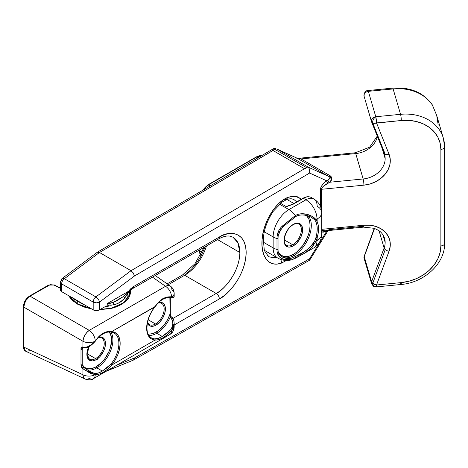 <?xml version="1.0" encoding="UTF-8"?>
<svg xmlns="http://www.w3.org/2000/svg" width="468" height="468" viewBox="0 0 468 468"><rect width="100%" height="100%" fill="white"/><g stroke="black" fill="none" stroke-linecap="round" stroke-linejoin="round"><path stroke-width="0.7" d="M286.703 199.573A4.464 2.995 -110.1 0 0 288.306 197.209L292.997 196.203L297.174 196.677L301.509 199.122L295.659 196.338L288.306 197.209C274.57 202.082 262.922 223.961 262.127 239.318C260.489 255.083 267.889 267.918 281.385 263.139L286.469 260.465L281.385 263.139A4.464 2.989 -110.3 0 0 280.63 259.395A4.464 2.989 69.7 0 1 281.385 263.139L276.699 264.168L272.464 263.7L268.884 261.887L266.023 258.921L263.929 255.037L262.577 250.357L261.975 245.092L262.127 239.318L263.022 233.234L264.683 226.916L267.099 220.58L270.264 214.397L274.137 208.634L278.583 203.638L283.397 199.742L288.306 197.209A4.464 2.995 69.9 0 1 286.703 199.573A4.464 2.995 69.9 0 1 284.585 199.304M184.661 275.26A33.456 19.317 120 0 0 206.458 245.975A33.456 19.317 120 0 1 184.661 275.26L216.204 293.471L172.955 318.439L216.204 293.471L184.661 275.26A4.464 2.574 -120 0 0 182.432 275.044A4.464 2.574 60 0 1 184.661 275.26L168.351 284.679L184.661 275.26M355.733 153.58A22.306 17.959 163.7 0 0 377.395 136.41A22.306 17.959 163.7 0 1 355.733 153.58L363.162 178.975L355.733 153.58A4.464 0.608 -95.6 0 0 355.3 152.784A4.464 0.608 84.4 0 1 355.733 153.58L300.994 158.921L330.964 176.225L300.994 158.921L355.733 153.58M384.216 153.44A22.306 17.959 -16.3 0 1 384.591 154.569A22.306 17.959 -16.3 0 1 385.158 158.623L382.093 148.157L385.158 158.623A22.306 17.959 -16.3 0 1 363.162 178.975A4.464 0.608 84.4 0 1 363.905 185.158A4.464 0.608 -95.6 0 0 363.162 178.975L329.677 182.239L328.056 183.123C323.996 185.305 321.826 187.364 321.534 189.288L363.905 185.158A26.764 21.551 163.7 0 0 389.048 154.212A4.464 2.638 158.2 0 1 385.252 154.352L372.727 123.055A4.464 2.638 158.2 0 1 371.639 122.037A4.464 2.638 158.2 0 1 371.592 121.896L384.164 153.328A4.464 2.638 -21.8 0 0 385.252 154.352A4.464 2.638 158.2 0 1 384.17 153.34A4.464 2.638 158.2 0 1 384.117 153.188A4.464 2.638 -21.8 0 0 384.164 153.328L384.567 154.504A22.306 17.959 -16.3 0 1 385.158 158.623A22.306 17.959 -16.3 0 1 363.162 178.975L329.677 182.239L323.359 186.305L322.002 187.908L321.534 189.288L321.534 210.208L321.534 189.288L363.905 185.158L370.048 183.959L375.857 181.625L381.005 178.285L385.217 174.119L388.253 169.363L389.955 164.268L390.224 159.126L389.048 154.212L376.524 122.92L375.781 116.737A4.464 3.592 -16.3 0 0 371.498 121.633L371.592 121.896A4.464 3.592 -16.3 0 1 371.498 121.633L364.162 96.496C363.636 93.805 365.034 92.085 368.351 91.342A4.464 3.592 163.7 0 0 364.069 96.238C364.162 92.512 365.45 90.617 367.918 90.54A4.464 0.608 84.4 0 1 368.351 91.342L367.918 90.54L392.687 88.13A4.464 0.608 84.4 0 1 393.12 88.926L400.55 114.321L375.781 116.737L368.351 91.342L393.12 88.926A44.612 35.913 -16.3 0 1 432.391 105.113L436.697 115.415L432.391 105.113A44.612 35.913 163.7 0 0 393.12 88.926L368.351 91.342L375.781 116.737C372.464 117.48 371.065 119.2 371.592 121.896L372.727 123.055C372.464 120.545 373.482 118.439 375.781 116.737L400.55 114.321L393.12 88.926A4.464 0.608 -95.6 0 0 392.687 88.13C410.173 86.896 423.347 92.424 432.21 104.709A4.464 2.574 147.1 0 1 432.391 105.113L432.274 105.066M363.952 257.499A4.464 3.592 163.7 0 0 364.069 258.324L371.381 282.894L363.952 257.499L374.54 228.407L364.162 256.37A4.464 3.592 163.7 0 0 363.952 257.499M443.214 137.703A44.612 35.913 163.7 0 0 400.55 114.321A4.464 0.608 84.4 0 1 401.292 120.504L374.47 123.33L372.727 123.055L385.252 154.352A4.464 2.638 -21.8 0 0 389.048 154.212L376.524 122.92A4.464 2.638 158.2 0 1 372.727 123.055C372.464 120.545 373.482 118.439 375.781 116.737A4.464 0.608 84.4 0 1 376.524 122.92L401.292 120.504L409.014 120.381L416.444 121.522L423.288 123.88L429.285 127.372L434.21 131.859L437.867 137.171L440.119 143.103L440.879 149.421L440.879 245.946L440.119 252.416L437.867 258.786L434.21 264.812L429.285 270.258L423.288 274.921L416.444 278.618L409.014 281.204L401.292 282.59L376.524 285.006A4.464 0.608 84.4 0 1 376.214 286.907A4.464 0.608 84.4 0 1 375.781 286.106L373.552 286.328L371.498 283.719A4.464 3.592 -16.3 0 1 371.381 282.894L364.069 258.324L364.168 255.516A4.464 2.27 20.4 0 0 364.162 256.37L374.271 228.314M371.592 281.765L371.381 282.894A4.464 3.592 -16.3 0 1 371.592 281.765A4.464 2.27 20.4 0 0 372.727 283.31L371.592 281.765L364.162 256.37L371.592 281.765L384.117 248.028L379.068 230.777L384.117 248.028L371.592 281.765M373.552 286.328L372.727 283.31L385.252 249.573A4.464 2.27 -159.6 0 1 384.117 248.028A4.464 2.27 20.4 0 0 385.252 249.573A4.464 2.27 20.4 0 0 389.048 251.269L390.224 246.127L389.955 241.032L388.253 236.276L385.217 232.11L381.005 228.764L375.857 226.43L370.048 225.225L363.905 225.225L321.715 229.338L363.905 225.225A4.464 0.608 84.4 0 1 363.601 227.126A4.464 0.608 -95.6 0 0 363.905 225.225A26.764 21.551 163.7 0 1 389.048 251.269A4.464 2.27 -159.6 0 1 385.252 249.573L372.727 283.31A4.464 2.27 20.4 0 0 376.524 285.006L389.048 251.269L376.524 285.006L372.727 283.31A4.464 2.574 120 0 0 373.552 286.328L376.214 286.907A4.464 0.608 -95.6 0 0 376.524 285.006L401.292 282.59A4.464 0.608 84.4 0 1 400.988 284.491A4.464 0.608 84.4 0 1 400.55 283.69M127.665 293.846A29.736 17.17 180 0 1 127.197 294.869L127.477 294.208C128.466 292.149 130.262 290.23 132.859 288.464A4.464 2.574 -120 0 0 133.784 286.422L130.607 288.855L127.723 292.213L127.7 291.757L107.564 303.381L108.471 306.171L107.868 305.785L106.201 306.072L99.491 309.863L106.201 306.072L107.611 305.768L108.471 306.171L107.833 304.949L110.887 305.271L115.97 304.182L119.668 302.468L124.611 298.409A2.229 1.334 -140.5 0 0 123.575 296.455L115.941 301.304L110.208 303.346L107.564 303.381L127.7 291.757L123.575 296.455L113.081 302.515L107.564 303.381L107.833 304.949L113.279 304.955A2.229 1.135 -101 0 0 113.081 302.515A2.229 1.135 79 0 1 113.279 304.955C118.012 303.849 121.791 301.667 124.611 298.409L127.571 293.29L127.477 294.208M128.121 292.945L128.577 292.085M129.437 290.452L129.847 289.68M71.879 297.367L74.389 299.467L77.413 300.76A44.612 25.758 -60 0 1 77.963 304.083A44.612 25.758 120 0 0 77.413 300.76L61.641 291.652L77.413 300.76L81.391 303.51L85.141 305.218L71.879 297.367M216.204 238.838A4.464 2.574 60 0 0 218.433 239.06A4.464 2.574 -120 0 0 219.357 237.019A4.464 2.574 60 0 1 218.433 239.06C222.85 236.621 226.594 235.632 229.653 236.094L232.935 237.182A33.456 19.317 -60 0 1 239.862 252.498L217.509 239.593L239.862 252.498A33.456 19.317 -60 0 1 216.204 293.471A4.464 2.574 60 0 1 219.357 298.935L224.587 295.32L229.618 290.657L234.257 285.117L238.317 278.922L241.652 272.306L244.132 265.526L245.653 258.833L246.174 252.498L245.653 246.753L244.132 241.827L241.652 237.908L238.317 235.141L234.257 233.631L229.618 233.45L224.587 234.591L219.357 237.019L133.784 286.422L127.723 292.213L127.571 293.29L127.7 291.757L123.575 296.455A2.229 1.334 39.5 0 1 124.611 298.409M277.395 257.856L269.135 256.979L267.158 255.493M384.561 238.241A22.306 17.959 -16.3 0 1 385.158 242.395L382.906 234.708L385.158 242.395A22.306 17.959 -16.3 0 1 384.117 248.028A22.306 17.959 -16.3 0 0 385.158 242.395A22.306 17.959 -16.3 0 0 384.567 238.276C382.73 233.064 379.583 231.087 378.454 230.355L374.318 228.331L363.595 227.126A4.464 0.608 84.4 0 1 363.162 226.325L329.677 229.595L325.155 230.876L321.715 230.034L323.359 230.87L325.096 230.882L363.595 227.126M96.73 252.972L97.332 252.234L99.491 252.498L64.338 278.712L62.127 278.478A4.464 2.176 53.3 0 1 64.338 278.712C62.671 280.11 61.77 281.83 61.641 283.877A4.464 2.574 180 0 1 60.331 282.052L61.641 283.877L93.185 302.088A4.464 2.574 -60 0 1 95.882 296.923C94.214 298.321 93.313 300.041 93.185 302.088L96.338 302.843L99.491 302.088C99.029 299.947 97.824 298.227 95.882 296.923A4.464 2.176 53.3 0 1 99.491 302.088A4.464 2.574 180 0 1 93.185 302.088L93.185 309.863A4.464 2.574 0 0 0 99.491 309.863L99.491 302.088L134.433 276.026L133.339 273.019L131.034 270.709L95.882 296.923L64.338 278.712L99.491 252.498L131.034 270.709L99.491 252.498L272.967 150.52L304.51 168.732L131.034 270.709L95.882 296.923L64.338 278.712A4.464 2.574 120 0 0 61.641 283.877L61.641 291.652A4.464 2.574 0 0 1 60.331 289.832L60.67 290.815L61.641 291.652L61.641 283.877L93.185 302.088L93.185 309.863L84.919 305.095L93.857 310.185L96.338 310.617L98.818 310.185L99.491 309.863L99.491 302.088L134.433 276.026L309.611 173.049L326.565 180.742L322.996 184.064L321.329 186.457L320.44 188.68L320.328 206.136L320.328 189.651C320.609 186.773 322.686 183.801 326.565 180.742L329.507 178.934L330.964 176.225A4.464 2.574 -60 0 1 328.864 176.512L308.582 167.31L277.033 149.099L297.32 158.301L328.864 176.512L297.32 158.301A4.464 2.574 120 0 0 298.315 158.418L300.994 158.921A4.464 0.608 -95.6 0 0 300.555 158.12M61.086 288.399L60.419 289.329M205.306 246.636L200.468 257.067L196.402 263.268L191.769 268.802L186.738 273.47M84.919 305.095L77.413 300.76L84.919 305.095M309.611 258.687L134.433 357.985L116.591 365.286L134.433 357.985L134.1 359.295L134.433 357.985L309.611 258.687L309.822 259.477L309.611 258.687L326.565 231.426L309.611 258.687M232.935 237.182L237.914 242.769L239.862 252.498C239.54 272.902 223.125 290.575 216.204 293.471A4.464 2.574 -120 0 1 219.357 298.935L174.178 325.026L219.357 298.935C227.202 295.653 245.805 275.623 246.174 252.498C245.805 229.794 227.202 231.245 219.357 237.019L133.784 286.422A4.464 2.574 60 0 1 132.859 288.464L218.433 239.06M321.329 231.759L322.996 232.216L326.565 231.426L321.715 231.964M444.536 242.98A4.464 2.574 180 0 1 444.6 243.442A4.464 2.574 180 0 1 440.879 245.946A4.464 2.574 0 0 0 444.6 243.407L444.6 146.882A4.464 2.574 180 0 1 440.879 149.421L440.879 245.946A40.149 32.321 -16.3 0 1 401.292 282.59A4.464 0.608 -95.6 0 1 400.982 284.491C424.143 282.701 445.097 263.49 444.6 243.407M444.536 146.455A4.464 2.574 180 0 1 444.6 146.882L443.366 138.218A44.612 35.913 -16.3 0 1 444.536 146.455M329.677 182.239L331.753 179.238L330.964 176.225A4.464 2.574 -60 0 1 328.864 176.512A4.464 3.639 114.4 0 1 330.086 177.799A4.464 3.639 -65.6 0 0 328.864 176.512L308.582 167.31L309.734 170.293L309.611 173.049L326.565 180.742L327.881 180.051L330.086 177.799L330.964 176.225L331.748 178.302L330.086 177.799A2.229 1.808 168.1 0 0 331.748 178.302C331.964 179.566 331.274 180.882 329.677 182.239A2.229 1.498 50.3 0 1 327.881 180.051A2.229 1.498 -129.7 0 0 329.677 182.239M271.762 151.199L273.511 148.666L97.321 252.24L99.491 252.498L272.967 150.485L304.569 168.732L272.967 150.485L274.821 148.707L274.599 149.193L306.815 167.79L304.569 168.732L272.967 150.485L274.599 149.193L306.815 167.79L304.51 168.732L131.034 270.709L133.339 273.019L134.433 276.026L309.611 173.049L309.822 171.692L309.36 168.977L308.728 167.86L306.815 167.79L308.728 167.86L308.582 167.31L277.033 149.099L297.32 158.301A4.464 2.574 120 0 0 298.315 158.418L300.994 158.921A4.464 0.608 84.4 0 0 300.561 158.12L355.3 152.784L369.661 147.168L377.272 136.106M304.51 261.612L306.815 260.67M269.123 256.967L265.274 252.387L264.221 249.479L263.32 239.154C263.823 229.987 267.082 220.761 273.096 211.477L282.105 202.047L286.685 199.579C292.061 197.905 292.558 199.321 294.179 199.754L296.765 201.86M126.974 294.653L127.571 293.29M108.471 306.171A29.736 17.17 180 0 1 104.891 306.751M107.061 305.82L107.611 305.768M444.6 146.917A4.464 2.574 0 0 1 440.879 149.421A40.149 32.321 -16.3 0 0 401.292 120.504A4.464 0.608 -95.6 0 0 400.55 114.321A44.612 35.913 -16.3 0 1 443.366 138.218L436.697 115.415L438.118 124.506M432.21 104.709L432.391 105.113A4.464 2.574 -32.9 0 0 432.198 104.692M60.331 282.052A4.464 2.574 180 0 1 61.641 280.233A4.464 2.176 53.3 0 1 62.127 278.478L60.331 282.052L60.331 289.832M300.561 158.12L297.894 158.061A4.464 1.334 98.8 0 1 298.315 158.418A4.464 3.317 -98.3 0 0 296.77 158.032M127.278 294.313L127.197 294.858M297.04 158.155A4.464 3.639 114.4 0 1 297.32 158.301A4.464 3.639 -65.6 0 0 297.063 158.166L277.033 149.099M273.874 148.491L275.968 148.625L273.874 148.491M274.821 148.707L274.862 148.309M97.332 252.234L62.127 278.478M106.447 371.142L133.339 360.126L134.1 359.295L133.339 360.126L309.524 260.255M133.339 360.126L131.034 359.945M309.734 260.038L309.822 259.477L309.36 260.319L309.734 260.038M277.413 257.85L268.93 256.827M328.056 183.123A2.229 1.094 53.5 0 1 326.565 180.742A2.229 1.094 -126.5 0 0 328.056 183.123M321.534 189.288A2.229 1.287 0 0 0 320.328 189.651A2.229 1.287 180 0 1 321.534 189.288M326.793 230.712A2.229 1.457 -112.5 0 0 326.565 231.426A2.229 1.457 67.5 0 1 326.793 230.712M296.379 158.09L298.315 158.418L297.689 158.079M98.368 337.609L100.462 337.504L101.685 337.937A12.267 7.084 -60 0 1 103.563 347.771A12.267 7.084 -60 0 1 95.548 358.582A0.895 0.515 60 0 1 96.18 359.676A13.162 7.599 120 0 0 105.388 345.185A13.162 7.599 120 0 0 98.871 337.089L101.351 337.007L103.919 338.493L104.779 339.85L105.487 343.553L104.779 348.075L103.919 350.433L99.742 356.797L96.18 359.676L92.617 360.91L89.599 360.325L88.44 359.365L87.58 358.002L86.872 354.299L87.58 349.777L88.721 346.811A13.162 7.599 120 0 0 87.861 358.546A13.162 7.599 120 0 0 96.18 359.676A0.895 0.515 -120 0 0 95.548 358.582A12.267 7.084 -60 0 1 88.645 358.617M158.301 303.007L160.395 302.901L161.618 303.34A12.267 7.084 -60 0 1 163.496 313.168A12.267 7.084 -60 0 1 155.481 323.979A0.895 0.515 60 0 1 156.113 325.073A13.162 7.599 120 0 0 165.321 310.582A13.162 7.599 120 0 0 158.804 302.486L161.284 302.404L162.694 302.931L163.853 303.89L165.239 306.961L165.42 308.956L164.713 313.472L162.694 318.123L159.676 322.195L156.113 325.073L154.3 325.915L150.942 326.243L149.532 325.722L148.374 324.763L147.379 323.078A13.162 7.599 120 0 0 156.113 325.073A0.895 0.515 -120 0 0 155.481 323.979A12.267 7.084 -60 0 1 148.578 324.014M174.166 323.698L173.499 327.255L171.697 330.449A8.921 5.154 0 0 0 174.178 326.886A8.921 5.154 180 0 1 171.697 330.449L171.563 330.619A8.921 5.154 60 0 1 169.714 334.614A8.921 5.154 -120 0 0 171.563 330.619L167.322 334.795L162.805 337.849L158.74 339.721L155.048 340.06L111.753 365.058L115.233 359.986L117.901 354.44L119.58 348.806L120.153 343.465L119.58 338.785L117.901 335.088L115.233 332.625L111.753 331.566L155.048 306.569L151.573 311.647L148.9 317.193L147.221 322.826L146.648 328.167L147.221 332.847L148.9 336.545L151.573 339.002L155.048 340.06L111.753 365.058L107.541 369.281L103.018 372.37L98.935 374.283L95.103 374.669A8.921 5.154 180 0 1 82.947 374.769L83.526 377.325L85.153 379.033C89.189 380.215 91.933 380.098 93.395 378.676A8.921 5.154 -120 0 0 95.244 374.681A8.921 5.154 60 0 1 93.395 378.676A8.921 5.154 60 0 1 89.248 378.407A8.921 5.136 -64.9 0 1 85.153 379.033A8.921 5.136 -64.9 0 1 82.947 374.769L23.692 347.075L23.692 307.066L82.947 341.277L82.947 347.238L84.468 347.566L87.686 346.794L90.839 344.963L95.103 341.178A8.921 5.154 180 0 1 82.947 341.277L82.947 347.238L81.613 347.057L80.993 349.339L80.993 364.671L81.438 367.222L82.947 368.813L82.947 374.769L23.692 347.075L25.553 351.164A0.895 0.731 120 0 1 25.5 351.14A0.895 0.731 -60 0 0 25.553 351.164L23.692 347.075A0.895 0.515 180 0 1 23.4 346.694A0.895 0.515 180 0 1 23.663 346.332M110.822 332.075A22.751 13.133 -60 0 1 96.812 367.866A0.895 0.515 60 0 1 96.18 366.777A21.861 12.618 120 0 0 109.641 349.924A21.861 12.618 120 0 0 109.407 332.058L111.337 336.691L111.636 340.002L110.46 347.513L109.032 351.421L104.768 358.81L102.094 362.004L96.18 366.777A0.895 0.515 -120 0 0 96.812 367.866A22.751 13.133 120 0 0 110.822 332.075M82.713 347.467L82.222 349.321A0.895 0.515 180 0 1 80.993 349.339A0.895 0.515 0 0 0 82.222 349.321L82.222 364.654L82.222 349.321L82.871 347.531A21.861 12.618 120 0 0 82.222 349.321L82.912 347.075M148.169 334.222L153.1 333.573L158.283 330.741L164.367 324.652L167.673 319.498L170.071 313.934L170.112 317.304A22.751 13.133 -60 0 1 156.745 333.269A0.895 0.515 60 0 1 156.113 332.175A21.861 12.618 120 0 0 170.071 313.934L170.071 298.602L169.001 297.034M156.113 332.175A0.895 0.515 -120 0 0 156.745 333.269A22.751 13.133 120 0 0 170.112 317.304L171.692 318.802L172.353 320.217L172.821 323.423L172.294 326.682L170.738 329.642L167.632 332.766L162.285 336.469L156.745 333.269L162.285 336.469L158.354 338.346L154.732 338.885A22.751 13.133 -60 0 1 151.363 337.855C144.36 334.696 145.858 317.62 155.113 306.768L158.728 302.041L162.782 298.683L167.31 297.022L171.563 296.946A8.921 5.154 -120 0 0 165.567 286.299L89.248 330.367L29.993 296.156L50.287 284.643L53.978 285.041L60.331 288.329L53.978 285.041A0.895 0.433 -62.6 0 1 54.358 284.959A0.895 0.433 117.4 0 0 53.978 285.041L49.216 285.059A0.895 0.515 -120 0 0 48.736 284.994A0.895 0.515 60 0 1 49.216 285.059L29.993 296.156L25.553 300.865L23.692 307.066L82.947 341.277A8.921 4.627 -60 0 1 89.248 330.367L29.993 296.156A0.895 0.515 -120 0 0 29.519 296.092A0.895 0.515 60 0 1 29.993 296.156C26.214 298.824 24.108 302.457 23.692 307.066A0.895 0.515 180 0 1 23.4 306.686A0.895 0.515 0 0 0 23.692 307.066L23.692 347.075A0.895 0.515 0 0 1 23.4 346.694L23.4 306.686A0.895 0.515 180 0 1 23.663 306.324L24.09 303.568L25.319 300.731L27.162 298.251L29.332 296.501A0.895 0.515 60 0 1 29.519 296.092L48.736 284.994A0.895 0.515 60 0 0 48.555 285.404M82.555 347.396L83.187 347.671C85.808 348.572 89.64 347.519 95.168 341.377L95.244 341.008A8.921 5.154 -120 0 0 89.248 330.367L86.937 332.368L84.93 335.146L83.526 338.276L82.947 341.277A8.921 5.154 0 0 0 95.103 341.178L95.302 341.213C100.515 334.45 105.762 331.414 111.045 332.093L114.18 333.052A22.751 13.133 -60 0 1 110.811 364.244L107.786 367.292L102.352 371.071L96.812 367.866L102.352 371.071L98.479 372.932L94.799 373.487L89.68 371.44M98.502 336.966L98.912 336.562M148.842 335.433A22.751 13.133 120 0 0 156.745 333.269M158.436 302.363L158.833 301.971M102.451 338.51A12.267 7.084 -60 0 1 103.323 348.525A12.267 7.084 -60 0 1 95.548 358.582L87.136 353.726L95.548 358.582A12.267 7.084 -60 0 1 89.417 359.19L87.153 354.598L88.973 346.665M162.384 303.907A12.267 7.084 -60 0 1 163.256 313.923A12.267 7.084 -60 0 1 155.481 323.979L148.198 319.773L155.481 323.979A12.267 7.084 -60 0 1 149.351 324.587L147.543 322.288M129.753 293.734L129.203 291.675M129.899 290.897L129.519 294.729L123.464 302.849L111.548 308.131L100.234 309.436M97.531 359.254L97.531 358.248L97.531 359.254M85.439 368.603L83.439 367.345L82.222 364.654A0.895 0.515 0 0 1 80.993 364.671L82.315 368.433A0.895 0.45 -58.8 0 1 82.725 367.561A0.895 0.45 -58.8 0 1 83.362 367.275A0.895 0.45 -58.8 0 1 83.439 367.345L82.222 364.654A0.895 0.515 180 0 1 80.993 364.671L80.993 349.339C80.865 347.864 81.309 347.069 82.315 346.958A0.895 0.526 113.8 0 0 82.584 347.402A0.895 0.526 -66.2 0 1 82.315 346.958L82.947 347.238A0.895 0.526 113.8 0 0 83.21 347.683A0.895 0.526 -66.2 0 1 82.947 347.238C87.329 347.636 91.383 345.612 95.103 341.178L98.923 336.51L102.995 333.204L107.529 331.596L111.753 331.566C105.704 330.689 100.205 333.836 95.244 341.008L95.244 341.008A8.921 5.154 60 0 0 89.248 330.367L165.567 286.299A8.921 5.154 60 0 1 171.563 296.946L171.697 296.958A8.921 5.154 0 0 0 174.178 293.395C174.067 290.289 172.797 287.849 170.364 286.083L168.071 285.527L165.567 286.299L152.469 277.144L165.567 286.299A8.921 5.136 -55.1 0 1 170.364 286.083A8.921 5.136 -55.1 0 1 171.867 289.938A8.921 5.154 180 0 1 174.178 293.395A8.921 5.154 180 0 1 171.697 296.958L174.09 296.911M68.123 295.132L71.879 300.029L77.629 304.188L84.942 307.312L91.482 308.886L77.185 303.943L68.322 295.513M99.924 309.617L110.518 308.576L114.479 307.552L121.446 304.545L126.734 300.474L128.612 298.128L130.683 293.038L130.806 290.002L128.981 297.549L122.452 303.937L112.238 308.178L99.924 309.617M170.662 316.187L170.147 314.163M29.993 350.713L25.787 351.287M82.947 368.813L82.947 374.769A8.921 5.154 0 0 0 95.103 374.669L90.072 373.148L82.947 368.813A0.895 0.45 -58.9 0 1 83.351 367.942A0.895 0.45 -58.9 0 1 83.988 367.655A0.895 0.45 121.1 0 0 83.351 367.942A0.895 0.45 121.1 0 0 82.947 368.813L82.315 368.433A0.895 0.45 121.2 0 1 82.725 367.561A0.895 0.45 121.2 0 1 83.362 367.275L90.113 371.691M169.872 297.379L170.112 317.304L170.685 317.714A0.895 0.503 -53.9 0 1 171.703 317.082A0.895 0.503 -53.9 0 1 171.867 317.474L172.979 318.661M85.117 370.188L95.244 374.681C100.228 374.856 105.733 371.65 111.753 365.058A23.646 13.648 120 0 0 120.153 343.465A23.646 13.648 120 0 0 111.753 331.566A0.895 0.702 94.9 0 1 110.811 332.017A0.895 0.702 -85.1 0 0 111.753 331.566L155.113 306.768C159.676 300.257 164.929 297.162 170.861 297.484L170.99 297.49A0.895 0.714 -85.8 0 0 171.697 296.958A0.895 0.714 94.2 0 1 171.001 297.49L172.803 297.689M172.674 297.648L171.692 297.443M82.222 364.654L84.62 367.45L87.925 368.784L91.886 368.55L96.18 366.777A21.861 12.618 120 0 1 82.222 364.654M87.001 369.679A22.751 13.133 120 0 0 96.812 367.866A22.751 13.133 -60 0 1 87.001 369.679M170.1 297.888A0.895 0.515 180 0 1 170.334 298.233A0.895 0.515 180 0 1 170.071 298.602A21.861 12.618 120 0 0 169.34 297.455M170.071 313.934A0.895 0.515 0 0 0 170.334 313.572A0.895 0.515 180 0 1 170.071 313.934M169.878 297.443L170.071 298.602A0.895 0.515 0 0 0 170.334 298.239L170.334 313.572L171.165 316.684L171.733 317.099C173.148 317.889 173.961 319.966 174.178 323.329L174.178 326.886C174.02 330.326 172.534 332.9 169.714 334.614L93.395 378.676M170.1 313.227A0.895 0.515 180 0 1 170.334 313.572M171.136 316.666A0.895 0.503 126.1 0 0 170.112 317.304A0.895 0.503 -53.9 0 1 171.136 316.666A0.895 0.503 -53.9 0 1 171.3 317.058M170.685 296.952L170.112 296.642M171.756 297.502L173.277 297.87L174.178 296.952L171.563 296.946A0.895 0.696 94.3 0 1 170.621 297.408A0.895 0.696 -85.7 0 0 171.563 296.946C165.485 296.145 159.98 299.35 155.048 306.569A23.646 13.648 120 0 0 146.648 328.167A23.646 13.648 120 0 0 155.048 340.06C160.003 340.312 165.508 337.165 171.563 330.619L174.178 323.289M172.821 297.712L172.107 297.595M171.703 317.082A0.895 0.503 126.1 0 0 170.685 317.714C173.546 321.311 173.564 325.289 170.738 329.642L171.563 330.619L170.621 329.788L162.285 336.469C159.606 338.177 157.084 338.984 154.732 338.885A0.895 0.702 94.9 0 1 155.048 340.06A0.895 0.702 -85.1 0 0 154.732 338.885A22.751 13.133 -60 0 1 150.977 337.615M158.073 302.773L158.459 302.375M83.362 367.275A0.895 0.45 121.2 0 1 83.439 367.345L83.134 367.023M111.267 332.069A22.751 13.133 -60 0 1 114.566 333.286A22.751 13.133 -60 0 1 110.811 364.244L111.753 365.058L110.811 364.244L102.352 371.071C99.707 372.75 97.233 373.558 94.922 373.499A0.895 0.702 93.9 0 1 95.244 374.681A0.895 0.702 -86.1 0 0 94.922 373.499L94.799 373.487A0.895 0.69 95.5 0 1 95.103 374.669A0.895 0.69 -84.5 0 0 94.799 373.487L90.067 371.668L84.07 367.719A0.895 0.45 121.1 0 0 83.988 367.655M98.157 337.352L98.555 336.948M299.602 224.687A12.267 7.084 -60 0 1 300.474 234.702A12.267 7.084 -60 0 1 292.699 244.758L284.287 239.903L292.699 244.758A12.267 7.084 -60 0 1 286.562 245.367C281.508 243.652 285.492 228.519 293.144 224.769C293.611 223.938 298.707 223.154 298.83 224.119A12.267 7.084 -60 0 1 300.713 233.947A12.267 7.084 -60 0 1 292.699 244.758A0.895 0.515 60 0 1 293.331 245.852A13.162 7.599 120 0 0 302.632 229.729A13.162 7.599 120 0 0 293.331 224.359L296.887 223.119L298.496 223.183L301.064 224.669L302.457 227.74L302.457 231.929L301.064 236.609L296.887 242.974L293.331 245.852L289.768 247.086L288.159 247.022L285.591 245.542L284.731 244.179L284.023 240.476L284.731 235.954L288.159 229.156L289.768 227.232L293.331 224.359A0.895 0.515 60 0 1 293.144 224.769A0.895 0.515 -120 0 0 293.331 224.359A13.162 7.599 120 0 0 284.023 240.476A13.162 7.599 120 0 0 293.331 245.852A0.895 0.515 -120 0 0 292.699 244.758A12.267 7.084 -60 0 1 285.796 244.793M308.289 215.906A24.535 14.163 -60 0 1 309.301 235.971A24.535 14.163 -60 0 1 293.962 255.505A0.895 0.515 60 0 1 293.331 254.411A23.646 13.648 120 0 0 308.453 234.591A23.646 13.648 120 0 0 306.212 215.362L308.775 218.802L309.728 221.873L310.05 225.453L309.728 229.402L308.775 233.573L307.23 237.802L302.615 245.794L296.589 252.158L293.331 254.411A0.895 0.515 -120 0 0 293.962 255.505A24.535 14.163 120 0 0 309.301 235.971A24.535 14.163 120 0 0 308.289 215.906M264.502 250.409L277.758 258.061C282.151 260.495 286.796 261.08 291.704 259.822L288.99 260.243L285.702 259.997L282.339 258.921L278.922 256.218L277.231 252.381A21.569 12.455 -60 0 1 277.003 249.485A15.614 9.015 180 0 1 273.142 247.853A22.306 12.876 120 0 0 277.758 258.061A22.306 12.876 -60 0 1 273.142 247.853L263.256 242.143L273.142 247.853L273.142 236.925A15.614 9.015 0 0 0 277.003 238.557A15.614 9.015 180 0 1 273.142 236.925L273.142 247.853A15.614 9.015 0 0 0 277.003 249.485L277.003 238.557A21.569 12.455 -60 0 1 277.231 235.398A0.895 0.421 7.9 0 0 278.267 235.433A20.721 11.963 120 0 0 278.045 238.464A20.721 11.963 -60 0 1 278.267 235.433L281.116 228.981A23.646 13.648 120 0 0 278.267 235.433L279.648 231.508M295.53 256.406L293.962 255.505L295.53 256.406L292.096 258.026L289.095 258.552L286.036 258.313L282.912 257.295A24.535 14.163 120 0 0 293.962 255.505A24.535 14.163 -60 0 1 282.912 257.295L280.022 255.224L278.267 252.176L280.858 255.165L284.433 256.587L288.697 256.329L293.331 254.411A23.646 13.648 120 0 1 278.267 252.176A20.721 11.963 -60 0 1 278.045 249.391A20.721 11.963 120 0 0 278.267 252.176A0.895 0.597 170.6 0 1 277.231 252.381A0.895 0.597 -9.4 0 0 278.267 252.176C279.045 254.534 280.595 256.242 282.912 257.295A0.895 0.491 113.9 0 1 283.005 258.166A0.895 0.491 113.9 0 1 282.339 258.921A0.895 0.491 -66.1 0 0 283.005 258.166A0.895 0.491 -66.1 0 0 282.912 257.295C287.159 259.155 291.166 258.974 294.934 256.756A0.895 0.556 59.2 0 1 295.524 257.511A0.895 0.556 59.2 0 1 295.39 258.248A0.895 0.556 -120.8 0 0 295.524 257.511A0.895 0.556 -120.8 0 0 294.934 256.756L303.545 252.082L308.851 248.461L313.197 243.769L314.707 240.956C309.839 248.356 303.451 253.51 295.53 256.406M311.191 217.099L314.707 219.866A24.535 14.163 -60 0 1 315.935 221.902L316.9 225.096L317.205 228.858L316.906 233.041L315.935 237.504A24.535 14.163 -60 0 1 314.707 240.956L315.871 241.394A25.43 14.684 120 0 0 317.146 237.82L317.099 240.634L315.871 241.394L312.174 247.198L309.64 249.619L303.691 253.709L313.753 247.9A15.614 9.015 -120 0 0 316.988 240.751A15.614 9.015 60 0 1 313.753 247.9C318.86 244.717 321.516 240.119 321.715 234.105A15.614 9.015 180 0 1 317.146 240.476A15.614 9.015 0 0 0 321.715 234.105L321.715 212.612A15.614 9.015 180 0 1 317.146 218.989L317.146 221.645A25.43 14.684 120 0 0 315.871 219.539L317.146 218.989A15.614 9.015 0 0 0 321.715 212.612C321.534 206.692 318.919 202.153 313.864 198.988A15.836 9.144 -60 0 1 317.146 206.242A15.614 9.015 180 0 1 321.715 212.612M311.641 217.345L311.7 217.38C305.189 214.391 299.766 214.174 295.413 216.737L283.081 226.758L279.642 231.52M306.271 215.344L308.857 216.081M289.961 205.294L293.512 203.738A0.895 0.515 60 0 1 293.962 203.779L303.422 198.315A15.836 9.144 -60 0 1 311.343 197.531A15.836 9.144 120 0 0 303.422 198.315L305.949 199.772L288.914 209.606L279.466 204.153L288.914 209.606A22.306 12.876 120 0 0 273.142 236.925L264.338 231.841L273.142 236.925A22.306 12.876 -60 0 1 288.914 209.606L305.949 199.772L303.422 198.315L293.962 203.779L286.387 206.692L280.484 203.282L286.387 206.692A22.306 12.876 -60 0 1 291.4 204.744A22.306 12.876 -60 0 0 286.387 206.692L293.331 204.147M305.949 199.772A15.836 9.144 -60 0 1 313.864 198.988A15.836 9.144 120 0 0 305.949 199.772A15.614 9.015 60 0 1 316.988 218.895A15.614 9.015 -120 0 0 305.949 199.772M208.319 184.93L202.931 190.16A12.49 7.213 -60 0 1 208.319 184.93A12.49 7.213 60 0 1 209.939 186.042L208.319 184.93A0.895 0.515 -120 0 0 207.874 184.889A0.895 0.515 60 0 1 208.319 184.93L256.897 156.885L208.319 184.93M199.485 250.86A12.49 7.213 0 0 0 202.17 252.036L199.485 250.86L200.591 255.165A12.49 7.213 -60 0 1 199.485 250.86A0.895 0.515 180 0 1 199.228 250.491A0.895 0.515 0 0 0 199.485 250.86L199.485 250L199.485 250.86M258.137 157.704A12.49 7.213 -120 0 0 256.897 156.885L258.137 157.704M261.507 155.721L256.897 156.885A0.895 0.515 -120 0 0 256.452 156.839A0.895 0.515 60 0 1 256.897 156.885A12.49 7.213 -60 0 1 261.507 155.721M315.871 219.539L317.146 218.989L317.146 221.645L318.211 224.915L318.544 228.805L318.217 233.163L317.146 237.82L317.146 240.476L315.871 241.394L314.707 240.956A24.535 14.163 -60 0 0 315.935 237.504L317.146 237.82L315.935 237.504C317.649 231.192 317.649 225.991 315.935 221.902A0.895 0.673 -24.9 0 0 317.146 221.645A25.43 14.684 120 0 0 315.871 219.539C312.577 214.958 301.918 211.442 295.279 215.613L297.882 214.356L300.83 213.806L306.844 214.326L312.15 216.374L315.871 219.539A0.895 0.708 142.2 0 1 314.707 219.866A0.895 0.708 -37.8 0 0 315.871 219.539M288.914 209.606A15.614 9.015 60 0 1 295.279 215.613A15.614 9.015 -120 0 0 288.914 209.606M279.607 231.59L278.267 235.433A0.895 0.421 -172.1 0 1 277.231 235.398L278.928 230.443L281.309 227.044L295.279 215.613L282.339 226.056C279.472 228.776 277.77 231.888 277.231 235.398A21.569 12.455 120 0 0 277.003 238.557L277.003 249.485A0.895 0.515 0 0 0 278.045 249.391L278.045 238.464L278.045 249.391A0.895 0.515 180 0 1 277.003 249.485A21.569 12.455 120 0 0 277.231 252.381C277.764 255.317 279.466 257.499 282.339 258.921L291.693 259.822L295.279 258.301A0.895 0.556 -120.8 0 0 295.39 258.248A0.895 0.556 59.2 0 1 295.279 258.301L303.802 253.638L310.933 248.467L315.871 241.394A25.43 14.684 120 0 0 317.146 237.82C319.036 231.21 319.036 225.816 317.146 221.645A0.895 0.673 155.1 0 1 315.935 221.902A24.535 14.163 -60 0 0 314.707 219.866L311.723 217.392M303.878 253.597L300.842 255.276M278.045 238.464A0.895 0.515 180 0 1 277.003 238.557A0.895 0.515 0 0 0 278.045 238.464M283.076 226.764L282.339 226.056L283.076 226.764M295.437 216.719A0.895 0.521 -124.2 0 0 295.279 215.613A0.895 0.521 55.8 0 1 295.437 216.719A0.895 0.521 55.8 0 1 294.934 216.713M207.687 185.293A0.895 0.515 60 0 1 207.874 184.889L202.199 190.587M303.422 198.315A0.895 0.515 -120 0 0 302.977 198.274A0.895 0.515 60 0 1 303.422 198.315M127.787 298.426L127.957 293.348M69.703 296.835L69.703 296.308M204.13 247.315L194.986 263.724L182.432 275.044L167.17 283.854M371.498 121.633L371.639 122.037M376.214 286.907L400.982 284.491M432.414 105.06L436.697 115.415M309.722 260.068L328.05 230.589M297.894 158.061L296.572 158.055M85.153 379.033L25.506 351.14C24.125 350.28 23.423 348.8 23.4 346.694M174.178 296.952L174.178 293.395M170.364 286.083L155.265 275.529M170.375 297.455L170.334 298.233M129.174 291.704L129.747 293.758M60.331 288.054L54.358 284.959L48.736 284.994M29.519 296.092C25.781 298.642 23.745 302.176 23.4 306.686M69.206 296.016L77.536 303.843L91.008 308.611M313.864 198.988L311.343 197.531C308.857 196.25 306.066 196.496 302.977 198.274L293.512 203.738M293.922 203.498L286.96 199.479M291.704 259.822L303.691 253.709M200.561 255.218L199.228 250.152M261.565 155.692L259.664 155.668L256.452 156.839L207.874 184.889"/></g></svg>
